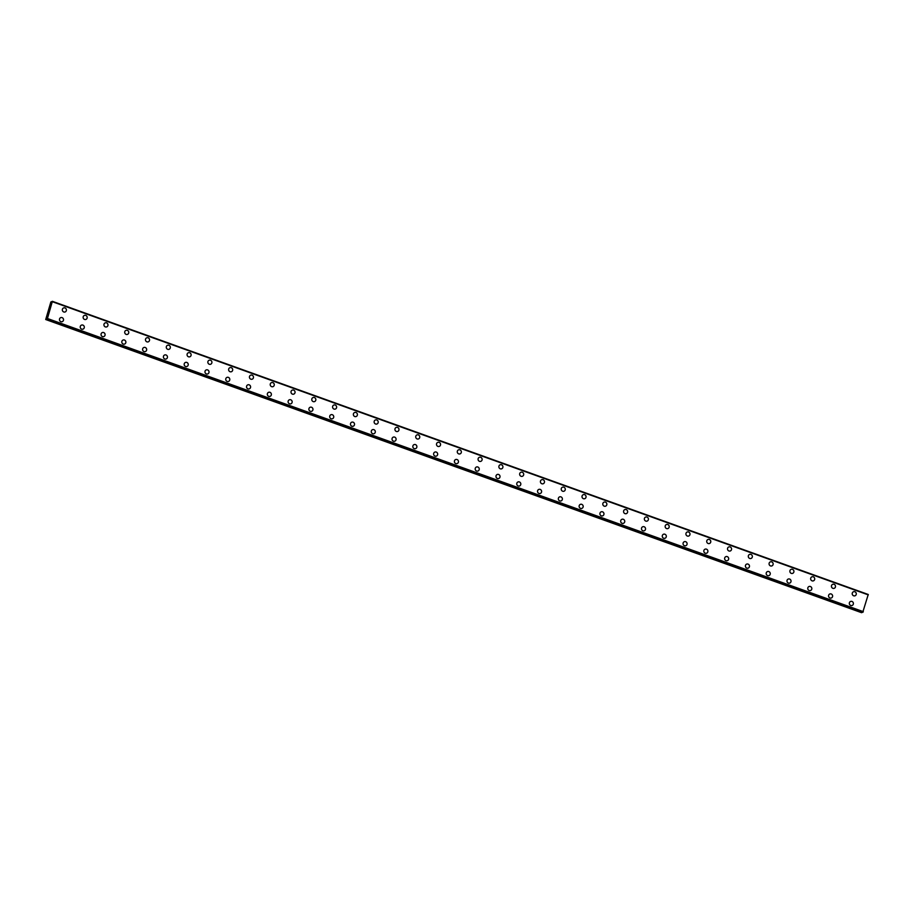 <?xml version="1.0" encoding="UTF-8"?>
<svg xmlns="http://www.w3.org/2000/svg" width="914" height="914" viewBox="0 0 914 914"><rect width="100%" height="100%" fill="white"/><g stroke="black" fill="none" stroke-linecap="round" stroke-linejoin="round"><path stroke-width="1.37" d="M63.706 307.904A2.148 2.022 -108.2 0 1 66.414 309.983A2.148 2.022 -108.2 0 1 63.774 311.971A2.148 2.022 -108.2 0 1 63.706 307.904A2.148 2.022 -108.2 0 1 66.414 309.983A2.148 2.022 -108.2 0 1 65.043 311.994M84.488 315.376A2.148 2.022 -108.2 0 1 87.196 317.455A2.148 2.022 -108.2 0 1 84.556 319.432A2.148 2.022 -108.2 0 1 84.488 315.376A2.148 2.022 -108.2 0 1 87.196 317.455A2.148 2.022 -108.2 0 1 85.836 319.454M105.281 322.848A2.148 2.022 -108.2 0 1 107.989 324.927A2.148 2.022 -108.2 0 1 105.35 326.904A2.148 2.022 -108.2 0 1 105.281 322.848A2.148 2.022 -108.2 0 1 107.989 324.927A2.148 2.022 -108.2 0 1 106.618 326.926M126.063 330.32A2.148 2.022 -108.2 0 1 128.771 332.388A2.148 2.022 -108.2 0 1 126.132 334.375A2.148 2.022 -108.2 0 1 126.063 330.32A2.148 2.022 -108.2 0 1 128.771 332.388A2.148 2.022 -108.2 0 1 127.412 334.398M146.846 337.78A2.148 2.022 -108.2 0 1 149.553 339.859A2.148 2.022 -108.2 0 1 146.914 341.847A2.148 2.022 -108.2 0 1 146.846 337.78A2.148 2.022 -108.2 0 1 149.565 339.859A2.148 2.022 -108.2 0 1 148.194 341.87M167.628 345.252A2.148 2.022 -108.2 0 1 170.347 347.331A2.148 2.022 -108.2 0 1 167.708 349.308A2.148 2.022 -108.2 0 1 167.639 345.252A2.148 2.022 -108.2 0 1 170.347 347.331A2.148 2.022 -108.2 0 1 168.976 349.331M188.421 352.724A2.148 2.022 -108.2 0 1 191.129 354.803A2.148 2.022 -108.2 0 1 188.49 356.78A2.148 2.022 -108.2 0 1 188.421 352.724A2.148 2.022 -108.2 0 1 191.129 354.792A2.148 2.022 -108.2 0 1 189.769 356.803M209.203 360.196A2.148 2.022 -108.2 0 1 211.922 362.264A2.148 2.022 -108.2 0 1 209.283 364.252A2.148 2.022 -108.2 0 1 209.203 360.196A2.148 2.022 -108.2 0 1 211.922 362.264A2.148 2.022 -108.2 0 1 210.551 364.275M229.997 367.657A2.148 2.022 -108.2 0 1 232.704 369.736A2.148 2.022 -108.2 0 1 230.065 371.724A2.148 2.022 -108.2 0 1 229.997 367.657A2.148 2.022 -108.2 0 1 232.704 369.736A2.148 2.022 -108.2 0 1 231.333 371.747M250.779 375.128A2.148 2.022 -108.2 0 1 253.486 377.208A2.148 2.022 -108.2 0 1 250.847 379.184A2.148 2.022 -108.2 0 1 250.779 375.128A2.148 2.022 -108.2 0 1 253.486 377.208A2.148 2.022 -108.2 0 1 252.127 379.207M271.572 382.6A2.148 2.022 -108.2 0 1 274.28 384.668A2.148 2.022 -108.2 0 1 271.641 386.656A2.148 2.022 -108.2 0 1 271.572 382.6A2.148 2.022 -108.2 0 1 274.28 384.668A2.148 2.022 -108.2 0 1 272.909 386.679M292.354 390.072A2.148 2.022 -108.2 0 1 295.062 392.14A2.148 2.022 -108.2 0 1 292.423 394.128A2.148 2.022 -108.2 0 1 292.354 390.072A2.148 2.022 -108.2 0 1 295.062 392.14A2.148 2.022 -108.2 0 1 293.702 394.151M313.136 397.533A2.148 2.022 -108.2 0 1 315.844 399.612A2.148 2.022 -108.2 0 1 313.205 401.6A2.148 2.022 -108.2 0 1 313.136 397.533A2.148 2.022 -108.2 0 1 315.856 399.612A2.148 2.022 -108.2 0 1 314.485 401.612M333.918 405.005A2.148 2.022 -108.2 0 1 336.638 407.084A2.148 2.022 -108.2 0 1 333.998 409.061A2.148 2.022 -108.2 0 1 333.93 405.005A2.148 2.022 -108.2 0 1 336.638 407.084A2.148 2.022 -108.2 0 1 335.267 409.084M354.712 412.477A2.148 2.022 -108.2 0 1 357.42 414.545A2.148 2.022 -108.2 0 1 354.781 416.533A2.148 2.022 -108.2 0 1 354.712 412.477A2.148 2.022 -108.2 0 1 357.42 414.545A2.148 2.022 -108.2 0 1 356.06 416.556M375.494 419.937A2.148 2.022 -108.2 0 1 378.213 422.017A2.148 2.022 -108.2 0 1 375.574 424.005A2.148 2.022 -108.2 0 1 375.494 419.937A2.148 2.022 -108.2 0 1 378.213 422.017A2.148 2.022 -108.2 0 1 376.842 424.027M396.288 427.409A2.148 2.022 -108.2 0 1 398.995 429.489A2.148 2.022 -108.2 0 1 396.356 431.465A2.148 2.022 -108.2 0 1 396.288 427.409A2.148 2.022 -108.2 0 1 398.995 429.489A2.148 2.022 -108.2 0 1 397.624 431.488M417.07 434.881A2.148 2.022 -108.2 0 1 419.777 436.961A2.148 2.022 -108.2 0 1 417.138 438.937A2.148 2.022 -108.2 0 1 417.07 434.881A2.148 2.022 -108.2 0 1 419.777 436.961A2.148 2.022 -108.2 0 1 418.418 438.96M437.852 442.353A2.148 2.022 -108.2 0 1 440.571 444.421A2.148 2.022 -108.2 0 1 437.932 446.409A2.148 2.022 -108.2 0 1 437.852 442.353A2.148 2.022 -108.2 0 1 440.571 444.421A2.148 2.022 -108.2 0 1 439.2 446.432M458.645 449.814A2.148 2.022 -108.2 0 1 461.353 451.893A2.148 2.022 -108.2 0 1 458.714 453.881A2.148 2.022 -108.2 0 1 458.645 449.814A2.148 2.022 -108.2 0 1 461.353 451.893A2.148 2.022 -108.2 0 1 459.982 453.904M479.427 457.286A2.148 2.022 -108.2 0 1 482.135 459.365A2.148 2.022 -108.2 0 1 479.496 461.342A2.148 2.022 -108.2 0 1 479.427 457.286A2.148 2.022 -108.2 0 1 482.146 459.365A2.148 2.022 -108.2 0 1 480.775 461.364M500.209 464.758A2.148 2.022 -108.2 0 1 502.929 466.837A2.148 2.022 -108.2 0 1 500.289 468.813A2.148 2.022 -108.2 0 1 500.221 464.758A2.148 2.022 -108.2 0 1 502.929 466.826A2.148 2.022 -108.2 0 1 501.558 468.836M521.003 472.23A2.148 2.022 -108.2 0 1 523.711 474.297A2.148 2.022 -108.2 0 1 521.071 476.285A2.148 2.022 -108.2 0 1 521.003 472.23A2.148 2.022 -108.2 0 1 523.711 474.297A2.148 2.022 -108.2 0 1 522.351 476.308M541.785 479.69A2.148 2.022 -108.2 0 1 544.493 481.769A2.148 2.022 -108.2 0 1 541.853 483.757A2.148 2.022 -108.2 0 1 541.785 479.69A2.148 2.022 -108.2 0 1 544.504 481.769A2.148 2.022 -108.2 0 1 543.133 483.769M562.578 487.162A2.148 2.022 -108.2 0 1 565.286 489.241A2.148 2.022 -108.2 0 1 562.647 491.218A2.148 2.022 -108.2 0 1 562.578 487.162A2.148 2.022 -108.2 0 1 565.286 489.241A2.148 2.022 -108.2 0 1 563.915 491.241M583.361 494.634A2.148 2.022 -108.2 0 1 586.068 496.702A2.148 2.022 -108.2 0 1 583.429 498.69A2.148 2.022 -108.2 0 1 583.361 494.634A2.148 2.022 -108.2 0 1 586.068 496.702A2.148 2.022 -108.2 0 1 584.709 498.713M604.143 502.106A2.148 2.022 -108.2 0 1 606.862 504.174A2.148 2.022 -108.2 0 1 604.223 506.162A2.148 2.022 -108.2 0 1 604.143 502.106A2.148 2.022 -108.2 0 1 606.862 504.174A2.148 2.022 -108.2 0 1 605.491 506.185M624.936 509.566A2.148 2.022 -108.2 0 1 627.644 511.646A2.148 2.022 -108.2 0 1 625.005 513.634A2.148 2.022 -108.2 0 1 624.936 509.566A2.148 2.022 -108.2 0 1 627.644 511.646A2.148 2.022 -108.2 0 1 626.273 513.645M645.718 517.038A2.148 2.022 -108.2 0 1 648.426 519.118A2.148 2.022 -108.2 0 1 645.787 521.094A2.148 2.022 -108.2 0 1 645.718 517.038A2.148 2.022 -108.2 0 1 648.426 519.118A2.148 2.022 -108.2 0 1 647.066 521.117M666.5 524.51A2.148 2.022 -108.2 0 1 669.219 526.578A2.148 2.022 -108.2 0 1 666.58 528.566A2.148 2.022 -108.2 0 1 666.512 524.51A2.148 2.022 -108.2 0 1 669.219 526.578A2.148 2.022 -108.2 0 1 667.848 528.589M687.294 531.982A2.148 2.022 -108.2 0 1 690.001 534.05A2.148 2.022 -108.2 0 1 687.362 536.038A2.148 2.022 -108.2 0 1 687.294 531.971A2.148 2.022 -108.2 0 1 690.001 534.05A2.148 2.022 -108.2 0 1 688.642 536.061M708.076 539.443A2.148 2.022 -108.2 0 1 710.784 541.522A2.148 2.022 -108.2 0 1 708.144 543.499A2.148 2.022 -108.2 0 1 708.076 539.443A2.148 2.022 -108.2 0 1 710.795 541.522A2.148 2.022 -108.2 0 1 709.424 543.522M728.869 546.915A2.148 2.022 -108.2 0 1 731.577 548.994A2.148 2.022 -108.2 0 1 728.938 550.971A2.148 2.022 -108.2 0 1 728.869 546.915A2.148 2.022 -108.2 0 1 731.577 548.994A2.148 2.022 -108.2 0 1 730.206 550.993M749.651 554.387A2.148 2.022 -108.2 0 1 752.359 556.455A2.148 2.022 -108.2 0 1 749.72 558.443A2.148 2.022 -108.2 0 1 749.651 554.387A2.148 2.022 -108.2 0 1 752.359 556.455A2.148 2.022 -108.2 0 1 751 558.465M770.433 561.847A2.148 2.022 -108.2 0 1 773.153 563.927A2.148 2.022 -108.2 0 1 770.513 565.915A2.148 2.022 -108.2 0 1 770.433 561.847A2.148 2.022 -108.2 0 1 773.153 563.927A2.148 2.022 -108.2 0 1 771.782 565.937M791.227 569.319A2.148 2.022 -108.2 0 1 793.935 571.399A2.148 2.022 -108.2 0 1 791.296 573.375A2.148 2.022 -108.2 0 1 791.227 569.319A2.148 2.022 -108.2 0 1 793.935 571.399A2.148 2.022 -108.2 0 1 792.564 573.398M812.009 576.791A2.148 2.022 -108.2 0 1 814.717 578.87A2.148 2.022 -108.2 0 1 812.078 580.847A2.148 2.022 -108.2 0 1 812.009 576.791A2.148 2.022 -108.2 0 1 814.717 578.859A2.148 2.022 -108.2 0 1 813.357 580.87M832.791 584.263A2.148 2.022 -108.2 0 1 835.51 586.331A2.148 2.022 -108.2 0 1 832.871 588.319A2.148 2.022 -108.2 0 1 832.803 584.263A2.148 2.022 -108.2 0 1 835.51 586.331A2.148 2.022 -108.2 0 1 834.139 588.342M853.585 591.724A2.148 2.022 -108.2 0 1 856.292 593.803A2.148 2.022 -108.2 0 1 853.653 595.791A2.148 2.022 -108.2 0 1 853.585 591.724A2.148 2.022 -108.2 0 1 856.292 593.803A2.148 2.022 -108.2 0 1 854.933 595.814M60.815 317.604A2.148 2.022 -108.2 0 1 63.523 319.672A2.148 2.022 -108.2 0 1 60.884 321.659A2.148 2.022 -108.2 0 1 60.815 317.604A2.148 2.022 -108.2 0 1 63.523 319.672A2.148 2.022 -108.2 0 1 62.163 321.682M81.597 325.064A2.148 2.022 -108.2 0 1 84.317 327.143A2.148 2.022 -108.2 0 1 81.677 329.131A2.148 2.022 -108.2 0 1 81.597 325.064A2.148 2.022 -108.2 0 1 84.317 327.143A2.148 2.022 -108.2 0 1 82.945 329.143M102.391 332.536A2.148 2.022 -108.2 0 1 105.099 334.615A2.148 2.022 -108.2 0 1 102.459 336.592A2.148 2.022 -108.2 0 1 102.391 332.536A2.148 2.022 -108.2 0 1 105.099 334.615A2.148 2.022 -108.2 0 1 103.728 336.615M124.441 340.031A2.148 2.022 -108.2 0 1 124.521 344.087A2.148 2.022 -108.2 0 1 121.802 342.007A2.148 2.022 -108.2 0 1 124.441 340.031M123.173 340.008A2.148 2.022 -108.2 0 1 125.881 342.076A2.148 2.022 -108.2 0 1 124.521 344.087M143.955 347.469A2.148 2.022 -108.2 0 1 146.674 349.548A2.148 2.022 -108.2 0 1 144.035 351.536A2.148 2.022 -108.2 0 1 143.955 347.469A2.148 2.022 -108.2 0 1 146.674 349.548A2.148 2.022 -108.2 0 1 145.303 351.559M164.749 354.94A2.148 2.022 -108.2 0 1 167.456 357.02A2.148 2.022 -108.2 0 1 164.817 358.996A2.148 2.022 -108.2 0 1 164.749 354.94A2.148 2.022 -108.2 0 1 167.456 357.02A2.148 2.022 -108.2 0 1 166.085 359.019M185.531 362.412A2.148 2.022 -108.2 0 1 188.238 364.492A2.148 2.022 -108.2 0 1 185.599 366.468A2.148 2.022 -108.2 0 1 185.531 362.412A2.148 2.022 -108.2 0 1 188.25 364.492A2.148 2.022 -108.2 0 1 186.879 366.491M206.324 369.884A2.148 2.022 -108.2 0 1 209.032 371.952A2.148 2.022 -108.2 0 1 206.393 373.94A2.148 2.022 -108.2 0 1 206.324 369.884A2.148 2.022 -108.2 0 1 209.032 371.952A2.148 2.022 -108.2 0 1 207.661 373.963M227.106 377.345A2.148 2.022 -108.2 0 1 229.814 379.424A2.148 2.022 -108.2 0 1 227.175 381.412A2.148 2.022 -108.2 0 1 227.106 377.345A2.148 2.022 -108.2 0 1 229.814 379.424A2.148 2.022 -108.2 0 1 228.454 381.435M247.888 384.817A2.148 2.022 -108.2 0 1 250.596 386.896A2.148 2.022 -108.2 0 1 247.957 388.873A2.148 2.022 -108.2 0 1 247.888 384.817A2.148 2.022 -108.2 0 1 250.607 386.896A2.148 2.022 -108.2 0 1 249.236 388.896M268.682 392.289A2.148 2.022 -108.2 0 1 271.389 394.368A2.148 2.022 -108.2 0 1 268.75 396.345A2.148 2.022 -108.2 0 1 268.682 392.289A2.148 2.022 -108.2 0 1 271.389 394.357A2.148 2.022 -108.2 0 1 270.018 396.368M290.732 399.784A2.148 2.022 -108.2 0 1 290.812 403.839A2.148 2.022 -108.2 0 1 288.093 401.76A2.148 2.022 -108.2 0 1 290.732 399.784M289.464 399.761A2.148 2.022 -108.2 0 1 292.172 401.829A2.148 2.022 -108.2 0 1 290.812 403.839M310.246 407.221A2.148 2.022 -108.2 0 1 312.965 409.301A2.148 2.022 -108.2 0 1 310.326 411.289A2.148 2.022 -108.2 0 1 310.246 407.221A2.148 2.022 -108.2 0 1 312.965 409.301A2.148 2.022 -108.2 0 1 311.594 411.3M331.039 414.693A2.148 2.022 -108.2 0 1 333.747 416.773A2.148 2.022 -108.2 0 1 331.108 418.749A2.148 2.022 -108.2 0 1 331.039 414.693A2.148 2.022 -108.2 0 1 333.747 416.773A2.148 2.022 -108.2 0 1 332.376 418.772M351.821 422.165A2.148 2.022 -108.2 0 1 354.529 424.233A2.148 2.022 -108.2 0 1 351.89 426.221A2.148 2.022 -108.2 0 1 351.821 422.165A2.148 2.022 -108.2 0 1 354.529 424.233A2.148 2.022 -108.2 0 1 353.17 426.244M372.615 429.637A2.148 2.022 -108.2 0 1 375.323 431.705A2.148 2.022 -108.2 0 1 372.684 433.693A2.148 2.022 -108.2 0 1 372.615 429.637A2.148 2.022 -108.2 0 1 375.323 431.705A2.148 2.022 -108.2 0 1 373.952 433.716M393.397 437.098A2.148 2.022 -108.2 0 1 396.105 439.177A2.148 2.022 -108.2 0 1 393.466 441.165A2.148 2.022 -108.2 0 1 393.397 437.098A2.148 2.022 -108.2 0 1 396.105 439.177A2.148 2.022 -108.2 0 1 394.745 441.176M414.179 444.57A2.148 2.022 -108.2 0 1 416.887 446.649A2.148 2.022 -108.2 0 1 414.248 448.625A2.148 2.022 -108.2 0 1 414.179 444.57A2.148 2.022 -108.2 0 1 416.898 446.649A2.148 2.022 -108.2 0 1 415.527 448.648M434.973 452.042A2.148 2.022 -108.2 0 1 437.68 454.109A2.148 2.022 -108.2 0 1 435.041 456.097A2.148 2.022 -108.2 0 1 434.973 452.042A2.148 2.022 -108.2 0 1 437.68 454.109A2.148 2.022 -108.2 0 1 436.309 456.12M457.023 459.525A2.148 2.022 -108.2 0 1 457.103 463.592A2.148 2.022 -108.2 0 1 454.384 461.513A2.148 2.022 -108.2 0 1 457.023 459.525M455.755 459.502A2.148 2.022 -108.2 0 1 458.462 461.581A2.148 2.022 -108.2 0 1 457.103 463.592M476.537 466.974A2.148 2.022 -108.2 0 1 479.256 469.053A2.148 2.022 -108.2 0 1 476.617 471.03A2.148 2.022 -108.2 0 1 476.537 466.974A2.148 2.022 -108.2 0 1 479.256 469.053A2.148 2.022 -108.2 0 1 477.885 471.053M497.33 474.446A2.148 2.022 -108.2 0 1 500.038 476.525A2.148 2.022 -108.2 0 1 497.399 478.502A2.148 2.022 -108.2 0 1 497.33 474.446A2.148 2.022 -108.2 0 1 500.038 476.525A2.148 2.022 -108.2 0 1 498.667 478.525M518.112 481.918A2.148 2.022 -108.2 0 1 520.82 483.986A2.148 2.022 -108.2 0 1 518.181 485.974A2.148 2.022 -108.2 0 1 518.112 481.918A2.148 2.022 -108.2 0 1 520.82 483.986A2.148 2.022 -108.2 0 1 519.46 485.997M538.906 489.378A2.148 2.022 -108.2 0 1 541.614 491.458A2.148 2.022 -108.2 0 1 538.974 493.446A2.148 2.022 -108.2 0 1 538.906 489.378A2.148 2.022 -108.2 0 1 541.614 491.458A2.148 2.022 -108.2 0 1 540.243 493.469M559.688 496.85A2.148 2.022 -108.2 0 1 562.396 498.93A2.148 2.022 -108.2 0 1 559.756 500.906A2.148 2.022 -108.2 0 1 559.688 496.85A2.148 2.022 -108.2 0 1 562.396 498.93A2.148 2.022 -108.2 0 1 561.036 500.929M580.47 504.322A2.148 2.022 -108.2 0 1 583.178 506.402A2.148 2.022 -108.2 0 1 580.539 508.378A2.148 2.022 -108.2 0 1 580.47 504.322A2.148 2.022 -108.2 0 1 583.189 506.39A2.148 2.022 -108.2 0 1 581.818 508.401M601.263 511.794A2.148 2.022 -108.2 0 1 603.971 513.862A2.148 2.022 -108.2 0 1 601.332 515.85A2.148 2.022 -108.2 0 1 601.263 511.794A2.148 2.022 -108.2 0 1 603.971 513.862A2.148 2.022 -108.2 0 1 602.6 515.873M622.046 519.255A2.148 2.022 -108.2 0 1 624.753 521.334A2.148 2.022 -108.2 0 1 622.114 523.322A2.148 2.022 -108.2 0 1 622.046 519.255A2.148 2.022 -108.2 0 1 624.753 521.334A2.148 2.022 -108.2 0 1 623.394 523.345M642.828 526.727A2.148 2.022 -108.2 0 1 645.547 528.806A2.148 2.022 -108.2 0 1 642.908 530.783A2.148 2.022 -108.2 0 1 642.828 526.727A2.148 2.022 -108.2 0 1 645.547 528.806A2.148 2.022 -108.2 0 1 644.176 530.806M663.621 534.199A2.148 2.022 -108.2 0 1 666.329 536.267A2.148 2.022 -108.2 0 1 663.69 538.255A2.148 2.022 -108.2 0 1 663.621 534.199A2.148 2.022 -108.2 0 1 666.329 536.267A2.148 2.022 -108.2 0 1 664.958 538.277M684.403 541.671A2.148 2.022 -108.2 0 1 687.111 543.739A2.148 2.022 -108.2 0 1 684.472 545.727A2.148 2.022 -108.2 0 1 684.403 541.671A2.148 2.022 -108.2 0 1 687.111 543.739A2.148 2.022 -108.2 0 1 685.751 545.749M705.185 549.131A2.148 2.022 -108.2 0 1 707.904 551.211A2.148 2.022 -108.2 0 1 705.265 553.198A2.148 2.022 -108.2 0 1 705.185 549.131A2.148 2.022 -108.2 0 1 707.904 551.211A2.148 2.022 -108.2 0 1 706.533 553.21M725.979 556.603A2.148 2.022 -108.2 0 1 728.687 558.683A2.148 2.022 -108.2 0 1 726.047 560.659A2.148 2.022 -108.2 0 1 725.979 556.603A2.148 2.022 -108.2 0 1 728.687 558.683A2.148 2.022 -108.2 0 1 727.316 560.682M746.761 564.075A2.148 2.022 -108.2 0 1 749.469 566.143A2.148 2.022 -108.2 0 1 746.829 568.131A2.148 2.022 -108.2 0 1 746.761 564.075A2.148 2.022 -108.2 0 1 749.48 566.143A2.148 2.022 -108.2 0 1 748.109 568.154M767.554 571.536A2.148 2.022 -108.2 0 1 770.262 573.615A2.148 2.022 -108.2 0 1 767.623 575.603A2.148 2.022 -108.2 0 1 767.554 571.536A2.148 2.022 -108.2 0 1 770.262 573.615A2.148 2.022 -108.2 0 1 768.891 575.626M788.336 579.008A2.148 2.022 -108.2 0 1 791.044 581.087A2.148 2.022 -108.2 0 1 788.405 583.063A2.148 2.022 -108.2 0 1 788.336 579.008A2.148 2.022 -108.2 0 1 791.044 581.087A2.148 2.022 -108.2 0 1 789.685 583.086M809.119 586.48A2.148 2.022 -108.2 0 1 811.826 588.559A2.148 2.022 -108.2 0 1 809.187 590.535A2.148 2.022 -108.2 0 1 809.119 586.48A2.148 2.022 -108.2 0 1 811.838 588.559A2.148 2.022 -108.2 0 1 810.467 590.558M829.912 593.951A2.148 2.022 -108.2 0 1 832.62 596.019A2.148 2.022 -108.2 0 1 829.981 598.007A2.148 2.022 -108.2 0 1 829.912 593.951A2.148 2.022 -108.2 0 1 832.62 596.019A2.148 2.022 -108.2 0 1 831.249 598.03M850.694 601.412A2.148 2.022 -108.2 0 1 853.402 603.491A2.148 2.022 -108.2 0 1 850.763 605.479A2.148 2.022 -108.2 0 1 850.694 601.412A2.148 2.022 -108.2 0 1 853.402 603.491A2.148 2.022 -108.2 0 1 852.042 605.502M862.759 612.289L46.888 319.135L862.759 612.289L868.243 594.477L52.372 301.312L47.448 318.506L46.888 319.135L46.648 318.301L45.711 319.523L50.83 302.066L51.435 302.545L52.361 301.312L868.243 594.477M45.711 319.523L861.571 612.688L862.119 612.06M49.493 309.618L48.99 310.292M868.3 594.843L52.429 301.689L868.289 594.808M868.3 594.9L52.441 301.746M863.307 611.66L47.448 318.506M51.835 301.928L51.23 301.711L51.824 301.951M868.254 594.546L52.384 301.392M863.262 611.729L47.402 318.575M863.227 611.786L47.357 318.632M863.01 612.129L47.151 318.975M862.93 612.231L47.071 319.077M861.845 612.54L45.986 319.386M861.776 612.62L45.917 319.466M51.847 301.917L51.218 301.7"/></g></svg>
